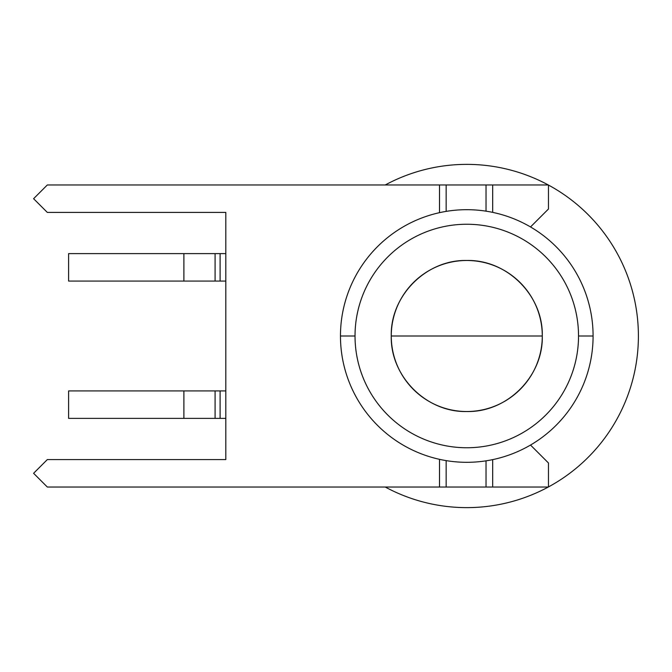 <?xml version="1.0" encoding="UTF-8"?>
<svg xmlns="http://www.w3.org/2000/svg" width="672" height="672" viewBox="0 0 672 672"><rect width="100%" height="100%" fill="white"/><g stroke="black" fill="none" stroke-linecap="round" stroke-linejoin="round"><path stroke-width="1.01" d="M385.258 487.032A171.62 171.62 0 0 0 548.293 487.032A171.62 171.62 0 0 1 385.258 487.032M548.47 486.931A171.62 171.62 0 0 0 638.4 336A171.62 171.62 0 0 1 548.47 486.931M385.258 184.968A171.62 171.62 0 0 1 548.293 184.968A171.62 171.62 0 0 0 385.258 184.968M548.47 185.069A171.62 171.62 0 0 1 638.4 336A171.62 171.62 0 0 0 548.47 185.069M340.46 336A126.311 126.311 0 0 0 466.78 462.311A126.311 126.311 0 0 0 593.09 336A126.311 126.311 0 0 1 466.78 462.311A126.311 126.311 0 0 1 340.46 336L355.026 336A111.754 111.754 0 0 0 466.78 447.754A111.754 111.754 0 0 0 578.525 336L593.09 336A126.311 126.311 0 0 0 466.78 209.689A126.311 126.311 0 0 0 340.46 336A126.311 126.311 0 0 1 466.78 209.689A126.311 126.311 0 0 1 593.09 336L578.525 336A111.754 111.754 0 0 1 466.78 447.754A111.754 111.754 0 0 1 355.026 336A111.754 111.754 0 0 1 466.78 224.246A111.754 111.754 0 0 1 578.525 336A111.754 111.754 0 0 0 466.78 224.246A111.754 111.754 0 0 0 355.026 336L340.46 336M542.287 336A75.516 75.516 0 0 0 466.78 260.484A75.516 75.516 0 0 0 391.264 336A75.516 75.516 0 0 0 466.78 411.516A75.516 75.516 0 0 0 542.287 336C543.329 376.354 507.125 412.558 466.78 411.516C426.426 412.558 390.222 376.354 391.264 336L542.287 336L391.264 336C390.222 295.646 426.426 259.442 466.78 260.484C507.125 259.442 543.329 295.646 542.287 336M68.611 418.379L225.817 418.379L220.097 418.379L220.097 390.919L68.611 390.919L68.611 418.379L183.893 418.379L183.893 390.919L183.893 418.379L215.09 418.379L215.09 390.919L215.09 418.379L220.097 418.379L220.097 390.919L68.611 390.919L68.611 418.379M225.817 390.919L220.097 390.919L225.817 390.919M68.611 281.081L225.817 281.081L220.097 281.081L220.097 253.621L68.611 253.621L68.611 281.081L183.893 281.081L183.893 253.621L183.893 281.081L215.09 281.081L215.09 253.621L215.09 281.081L220.097 281.081L220.097 253.621L68.611 253.621L68.611 281.081M225.817 253.621L220.097 253.621L225.817 253.621M439.505 487.032L47.334 487.032L439.505 487.032L439.505 459.337L439.505 487.032L446.149 487.032L439.505 487.032M548.47 487.032L446.149 487.032L446.149 460.622L446.149 487.032L548.47 487.032L548.47 463L530.519 445.049L548.47 463L548.47 487.032M492.677 184.968L492.677 212.369L492.677 184.968L486.032 184.968L486.032 211.159L486.032 184.968L548.47 184.968L492.677 184.968M530.519 226.951L548.47 209L548.47 184.968L548.47 209L530.519 226.951M439.505 212.663L439.505 184.968L47.334 184.968L33.6 198.702L47.334 212.428L225.817 212.428L225.817 459.572L47.334 459.572L33.6 473.298L47.334 487.032L33.6 473.298L47.334 459.572L225.817 459.572L225.817 212.428L47.334 212.428L33.6 198.702L47.334 184.968L439.505 184.968L439.505 212.663M492.677 459.631L492.677 487.032L492.677 459.631M446.149 211.378L446.149 184.968L486.032 184.968L439.505 184.968L446.149 184.968L446.149 211.378M486.032 460.841L486.032 487.032L486.032 460.841"/></g></svg>
